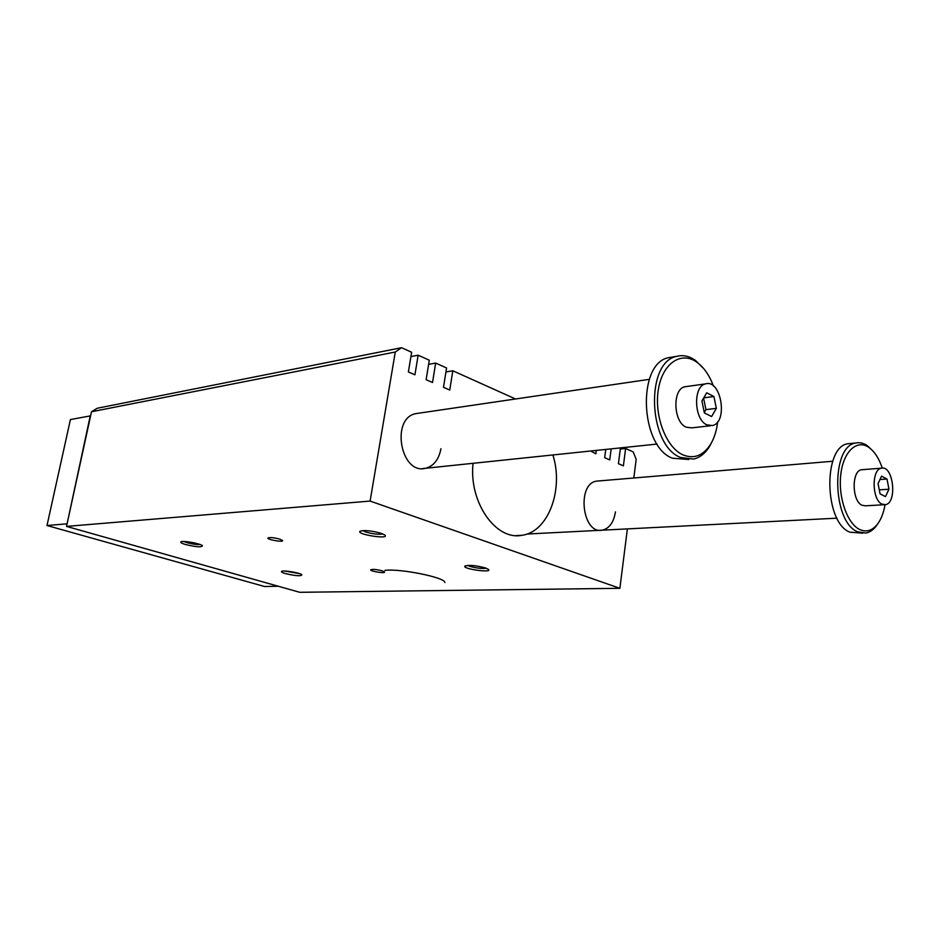<?xml version="1.0" encoding="UTF-8"?>
<svg xmlns="http://www.w3.org/2000/svg" width="940" height="940" viewBox="0 0 940 940"><rect width="100%" height="100%" fill="white"/><g stroke="black" fill="none" stroke-linecap="round" stroke-linejoin="round"><path stroke-width="1.41" d="M384.86 570.392C400.205 568.324 445.689 577.595 444.867 582.53M66.528 526.4L299.684 592.294L619.871 588.311L370.102 501.079L66.528 526.4L91.497 411.755L97.243 408.254L401.521 347.706L395.294 352.018L91.497 411.755M611.176 448.862L609.731 459.895L604.667 457.686L605.76 449.426M515.531 398.983L452.81 370.771L449.755 390.029L443.492 387.292L446.582 367.975L435.666 363.063L432.518 382.498L426.114 379.701L429.298 360.208L418.147 355.191L410.921 356.565M418.147 355.191L414.916 374.813L408.371 371.946L411.638 352.265L401.521 347.706M633.818 477.99L636.18 459.296L633.161 451.882L625.617 448.486L623.385 465.852L618.414 463.69L620.459 447.887M440.942 448.721C438.886 459.495 433.775 466.017 425.632 468.273C400.781 475.135 390.382 418.523 415.691 413.647L418.688 413.201M615.453 511.877C613.726 522.417 609.308 528.527 602.211 530.184C582.154 534.519 576.443 483.419 596.736 481.115L598.71 480.939M183.805 541.487L186.966 542.662C192.289 544.084 196.672 544.707 200.126 544.53M185.568 544.53C181.726 543.379 180.198 542.474 180.962 541.84C182.76 540.347 200.373 543.508 202.441 545.682C202.018 547.468 196.401 547.092 185.568 544.53M382.815 533.944C378.656 534.672 373.027 534.049 365.93 532.063L362.758 530.595M381.017 533.274C371.629 530.701 364.673 529.995 360.149 531.182C355.32 534.355 390.805 539.854 384.719 534.978L381.017 533.274M299.472 573.623L284.491 571.015M285.419 573.588C295.736 575.973 301.223 576.361 301.869 574.74C299.954 572.765 283.14 569.969 281.624 571.367C280.99 571.896 282.259 572.636 285.419 573.588M467.732 565.41L470 566.385C476.463 568.183 481.868 568.794 486.203 568.23M485.357 567.924L488.271 569.252C493.688 573.423 461 568.794 465.053 565.974C469.507 564.858 476.274 565.504 485.357 567.924M279.779 539.114C273.317 537.48 269.345 537.151 267.841 538.115C267.7 539.772 283.187 542.392 282.646 540.618L279.779 539.114M382.263 570.85L384.589 572.061C385.153 573.647 370.583 571.367 370.677 569.887C372.228 569.005 376.094 569.323 382.263 570.85M552.896 454.96C563.941 489.611 548.22 532.134 521.865 535.295C495.85 540.806 468.684 502.078 473.067 463.303M627.38 528.903L619.871 588.311M395.294 352.018L370.102 501.079M596.265 450.413L595.819 453.809L590.731 451M452.81 370.771L445.936 371.981M435.666 363.063L428.628 364.356M625.617 448.486L620.306 449.038M862.72 469.647L861.545 469.741C851.417 470.728 851.84 501.22 862.074 505.274L865.446 505.814L884.199 504.733M882.272 468.096C879.018 458.414 874.576 451.541 868.924 447.475C856.939 438.921 843.333 451.447 840.783 474.524C838.034 497.483 847.375 524.015 859.924 529.62C866.363 532.404 872.132 530.677 877.243 524.461C881.015 519.585 883.624 513.005 885.045 504.71M90.604 415.844L70.418 419.557L47 525.53L264.504 586.501L278.311 586.255M886.996 479.012L888.958 489.211L885.504 496.637L880.052 493.864L878.066 483.583L881.567 476.157L886.996 479.012L879.993 479.518M888.958 489.211L879.276 489.846M706.833 424.833C693.967 419.569 692.909 386.129 705.505 383.896C721.192 378.75 728.394 422.601 712.391 425.55L706.833 424.833M686.729 386.493L684.861 386.763C672.218 388.995 673.228 422.001 686.141 427.171L691.711 427.876L710.499 425.761M713.401 385.964C709.465 375.401 704.036 367.54 697.127 362.405C681.383 350.69 662.5 363.146 658.364 389.477C653.958 415.668 666.049 447.405 682.851 454.831C693.955 459.308 703.226 455.736 710.675 444.115C714.341 437.934 716.68 430.497 717.678 421.802M703.99 368.962L695.53 360.478C689.279 356.037 682.945 354.674 676.553 356.401C645.04 362.288 648.142 445.431 680.513 457.451L693.685 459.061C700.077 457.522 705.423 453.221 709.735 446.147L712.567 440.59M716.339 408.36L711.604 416.549L704.377 412.919L701.91 400.981L706.704 392.803L713.907 396.527L716.339 408.36L705.952 409.629L703.578 398.137M673.111 356.941L668.481 357.682C636.932 363.58 639.976 446.277 672.382 458.215L688.867 459.507M851.088 443.433L848.174 443.704C822.817 446.277 824.121 522.757 849.901 532.169L862.744 533.18M872.414 450.46L867.232 445.63C863.519 443.104 859.759 442.211 855.976 442.975C830.69 445.548 832.041 522.37 857.762 531.829L865.728 533.051C869.524 532.404 872.931 530.172 875.951 526.388L877.937 523.533M90.275 415.727L67.057 523.933M47 525.53L66.728 523.839M704.283 412.484L705.952 409.629M882.025 504.122C871.862 500.01 871.38 469.166 881.438 468.19C893.411 464.983 897.536 503.299 885.374 504.663L882.025 504.122M713.907 396.527L703.743 397.855M521.865 535.295L516.072 535.589M705.505 383.896L684.861 386.763M697.127 362.405L695.53 360.478M710.675 444.115L709.735 446.147M668.481 357.682L676.553 356.401M848.174 443.704L855.976 442.975M422.554 468.59L657.13 444.056M415.691 413.647L649.317 379.337M868.924 447.475L867.232 445.63M877.243 524.461L875.951 526.388M526.952 534.038L836.964 518.175M596.736 481.115L832.711 461.258M881.438 468.19L861.545 469.741"/></g></svg>
